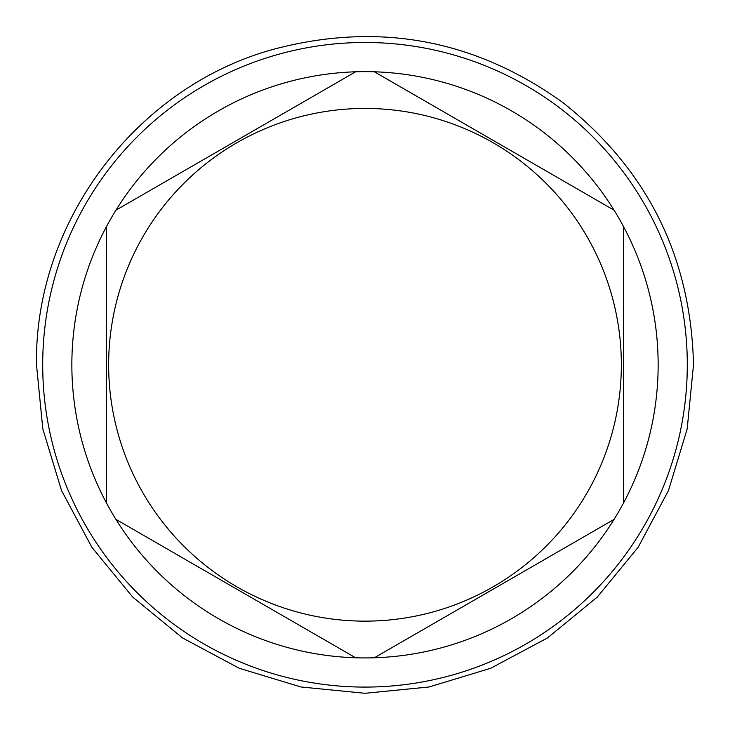 <?xml version="1.0" encoding="UTF-8"?>
<svg xmlns="http://www.w3.org/2000/svg" width="730" height="730" viewBox="0 0 730 730"><rect width="100%" height="100%" fill="white"/><g stroke="black" fill="none" stroke-linecap="round" stroke-linejoin="round"><path stroke-width="1.09" d="M365 687.085A322.295 322.295 0 0 0 687.295 364.79A322.295 322.295 0 0 0 365 42.486A322.295 322.295 0 0 0 42.705 364.79A322.295 322.295 0 0 0 365 687.085M115.933 519.386A293.15 293.15 0 0 0 374.353 657.785L614.067 519.386A293.15 293.15 0 0 0 623.42 503.189L623.42 226.382A293.15 293.15 0 0 0 614.067 210.185L374.353 71.786A293.15 293.15 0 0 0 115.933 519.386L355.647 657.785M355.647 71.786L115.933 210.185M365 621.139A256.349 256.349 0 0 0 621.349 364.79A256.349 256.349 0 0 0 365 108.432A256.349 256.349 0 0 0 108.651 364.79A256.349 256.349 0 0 0 365 621.139M614.067 210.185A293.15 293.15 0 0 0 374.353 71.786M623.42 503.189A293.15 293.15 0 0 0 623.42 226.382M374.353 657.785A293.15 293.15 0 0 0 614.067 519.386M106.58 226.382L106.58 503.189M36.5 364.79C34.255 222.376 135.972 86.906 273.349 49.33C377.921 21.599 474.217 39.183 562.237 102.09C647.2 169.059 690.954 256.622 693.5 364.79L687.186 428.884L668.488 490.514L638.12 547.308L597.259 597.094L547.482 637.938L490.688 668.288L429.067 686.976L364.982 693.29L300.897 686.966L239.276 668.279L182.491 637.92L132.705 597.067L91.861 547.281L61.503 490.487L42.815 428.866L36.5 364.79"/></g></svg>
